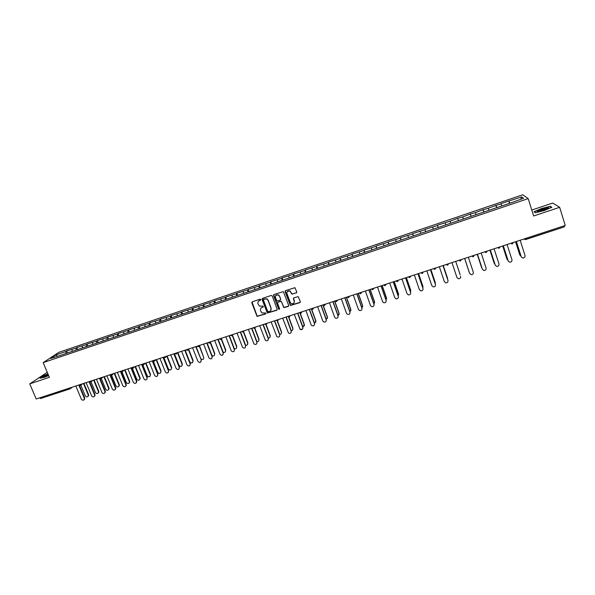 <?xml version="1.0" encoding="UTF-8"?>
<svg xmlns="http://www.w3.org/2000/svg" width="595" height="595" viewBox="0 0 595 595"><rect width="100%" height="100%" fill="white"/><g stroke="black" fill="none" stroke-linecap="round" stroke-linejoin="round"><path stroke-width="0.89" d="M260.774 299.538L260.06 299.196L252.265 301.806L251.811 302.796L257.047 316.406L265.586 313.967L265.697 313.015L261.874 312.896L260.543 310.59C260.149 309.11 260.64 308.061 262.008 307.444L263.02 307.109L263.116 306.142L259.375 306.083L257.977 303.725C257.575 302.238 258.066 301.189 259.435 300.572L260.774 299.538M296.317 292.963L296.793 291.966L294.934 287.697L285.555 290.643L285.087 291.639L290.412 305.488L299.858 302.632L300.334 301.643L298.229 296.622L293.863 297.842L293.395 298.839L294.22 301.092C294.406 303.249 293.424 304.082 291.282 303.614L290.226 302.416L286.976 293.588C286.76 291.505 287.69 290.643 289.78 290.992L291.952 294.19L296.756 292.584M533.648 215.978L559.65 207.313L565.25 225.453L36.198 399L29.75 383.872L49.363 377.334L43.167 362.63L528.189 198.604L533.648 215.978M272.235 295.946L271.216 295.447L262.507 298.37L262.045 299.359L267.319 313.052L276.727 310.285L277.188 309.303L272.235 295.946M273.998 294.518L283.354 291.609L288.724 305.48L288.255 306.47L283.845 307.645L281.48 301.799L280.468 301.301L277.984 302.126L277.515 303.115L279.605 308.753L278.81 309.385L273.529 295.514L273.998 294.518M43.167 362.63L58.853 352.344L522.782 194.766L528.189 198.604M509.484 203.326L508.755 201.028L500.886 203.691L501.764 205.647M508.755 201.028L521.718 196.915L523.555 198.269L510.837 202.873L59.805 355.594L50.59 358.45L56.012 354.88L65.904 351.526L65.874 353.542M67.406 352.753L66.685 351.005L65.904 351.526M66.685 351.005L76.078 348.075L76.063 350.091M77.566 349.317L76.837 347.562L76.078 348.075M76.837 347.562L86.32 344.602L86.32 346.617M87.777 345.851L87.056 344.096L86.32 344.602M87.056 344.096L96.621 341.106L96.635 343.122M98.063 342.393L97.335 340.608L96.621 341.106M97.335 340.608L106.981 337.596L107.018 339.604M108.431 338.957L107.673 337.097L106.981 337.596M107.673 337.097L117.408 334.055L117.46 336.071M118.859 335.498L118.078 333.572L117.408 334.055M118.078 333.572L127.895 330.5L127.962 332.516M129.353 332.025L128.542 330.017L127.895 330.5M128.542 330.017L138.449 326.923L138.538 328.931M139.892 328.477L139.081 326.447L138.449 326.923M139.081 326.447L149.07 323.316L149.174 325.331M150.483 324.885L149.672 322.847L149.07 323.316M149.672 322.847L159.75 319.693L159.877 321.709M161.141 321.278L160.338 319.232L159.75 319.693M160.338 319.232L170.505 316.049L170.646 318.065M171.866 317.648L171.062 315.595L170.505 316.049M171.062 315.595L181.319 312.375L181.482 314.391M182.658 313.996L181.854 311.929L181.319 312.375M181.854 311.929L192.2 308.686L192.386 310.702M193.516 310.315L192.721 308.247L192.2 308.686M192.721 308.247L203.155 304.975L203.356 306.983M204.449 306.618L203.646 304.536L203.155 304.975M203.646 304.536L214.178 301.234L214.393 303.249M215.442 302.892L214.646 300.81L214.178 301.234M214.646 300.81L225.267 297.47L225.505 299.486M226.509 299.144L225.706 297.054L225.267 297.47M225.706 297.054L236.423 293.685L236.684 295.7M237.636 295.38L236.847 293.276L236.423 293.685M236.847 293.276L247.661 289.877L247.937 291.892M248.844 291.587L248.048 289.475L247.661 289.877M248.048 289.475L258.959 286.039L259.264 288.054M260.119 287.764L259.331 285.645L258.959 286.039M259.331 285.645L270.338 282.186L270.658 284.194M271.461 283.927L270.68 281.799L270.338 282.186M270.68 281.799L281.785 278.304L282.127 280.312M282.885 280.059L282.097 277.925L281.785 278.304M282.097 277.925L293.305 274.392L293.662 276.407M294.376 276.169L293.595 274.02L293.305 274.392M293.595 274.02L304.9 270.457L305.28 272.473M305.942 272.25L305.161 270.1L304.9 270.457M305.161 270.1L316.562 266.5L316.971 268.516M317.581 268.308L316.8 266.151L316.562 266.5M316.8 266.151L328.314 262.521L328.738 264.53M329.295 264.344L328.314 262.521M328.522 262.172L340.132 258.505L340.585 260.521M341.084 260.35L340.132 258.505M340.31 258.171L352.032 254.474L352.5 256.482M352.954 256.333L352.032 254.474M352.18 254.147L364.006 250.413L364.504 252.421M364.899 252.287L364.006 250.413M364.133 250.093L376.062 246.323L376.583 248.331M376.918 248.219L376.062 246.323M376.159 246.01L388.193 242.21L388.736 244.218M389.026 244.121L388.193 242.21M388.26 241.905L400.405 238.067L400.978 240.068M401.201 239.993L400.405 238.067M400.442 237.769L412.699 233.895L413.294 235.903M413.465 235.843L412.699 233.895M412.707 233.612L425.083 229.692L425.693 231.7M425.812 231.663L425.083 229.692M425.053 229.425L437.541 225.468L438.18 227.476M438.232 227.454L437.541 225.468M437.481 225.208L450.08 221.214L450.66 222.954M458.403 220.626L457.652 218.365L450.08 221.214M457.652 218.365L462.709 216.93L463.304 218.67M471.047 216.342L470.303 214.074L462.709 216.93M470.303 214.074L475.42 212.623L476.037 214.356M483.772 212.036L483.036 209.752L475.42 212.623M483.036 209.752L488.212 208.28L488.859 210.013M496.587 207.7L495.851 205.401L488.212 208.28M495.851 205.401L501.102 203.907M496.052 205.625L496.81 207.618M483.2 209.983L483.936 211.984M470.437 214.312L471.143 216.312M457.763 218.61L458.44 220.611M445.164 222.88L445.737 224.62M432.654 227.126L433.205 228.867M420.234 231.343L420.754 233.084M407.887 235.531L408.393 237.271M395.623 239.688L396.106 241.429M383.44 243.816L383.901 245.564M371.339 247.922L371.778 249.669M359.313 252.005L359.737 253.745M347.368 256.051L347.77 257.799M335.498 260.082L335.885 261.822M323.71 264.076L324.074 265.824M311.996 268.055L312.338 269.803M300.356 272.004L300.683 273.745M288.791 275.924L289.096 277.672M277.3 279.821L277.59 281.569M265.876 283.696L266.151 285.444M254.534 287.541L254.786 289.289M243.258 291.372L243.496 293.119M232.057 295.172L232.273 296.92M220.924 298.943L221.124 300.691M209.857 302.699L210.042 304.447M198.864 306.425L199.035 308.173M187.938 310.129L188.087 311.884M177.079 313.818L177.213 315.566M166.288 317.477L166.407 319.225M155.563 321.114L155.667 322.862M144.905 324.729L144.994 326.566M134.314 328.321L134.396 330.337M123.782 331.891L123.849 333.907M113.318 335.439L113.37 337.454M102.92 338.971L102.95 340.987M92.582 342.475L92.597 344.49M82.311 345.963L82.303 347.978M72.092 349.429L72.069 351.437M70.084 388.847L40.564 398.538L39.724 397.839M56.012 354.88L57.246 356.197M47.25 372.314L29.75 383.872M559.65 207.313L552.71 203.044L531.789 210.05M564.261 225.78L564.447 226.844L525.593 239.554M508.993 201.236L509.774 203.23M521.718 196.915L520.774 199.206M47.92 373.905L43.509 375.728L39.954 378.189L44.417 377.342L48.634 375.601M535.344 212.794L544.284 210.548L551.84 207.283L550.353 206.316L541.495 208.555L534.042 211.768L535.344 212.794M260.744 299.984L258.461 301.189M260.989 308.113L263.325 306.849M252.027 301.94L257.196 316.22L265.891 313.691M262.254 298.519L267.453 312.873L277.158 309.921M263.704 299.136L263.384 299.828L267.743 311.512L269.52 311.505C270.896 310.895 271.387 309.846 270.993 308.359L268.018 300.363L266.872 299.01L263.548 299.218M270.74 310.59L270.993 308.359M263.845 298.973L267.006 298.839L268.159 300.192L271.127 308.188M277.687 302.312L281.227 301.189L283.971 307.466L288.694 306.083M273.722 294.681L278.691 308.917L279.591 309.147M279.397 296.161L278.319 294.956C276.192 294.51 275.232 295.351 275.433 297.493L276.958 301.025L280.081 300.259L280.55 299.27L279.524 295.998L278.445 294.793L275.797 295.418M280.505 299.902L280.55 299.27M279.524 295.998L280.676 299.099M287.311 291.557L289.891 290.829L292.063 294.027L296.429 292.8M294.071 302.848L294.22 301.092M293.536 298.058L294.332 300.921M285.258 290.829L290.531 305.317L300.311 302.223M550.501 206.792L550.353 206.316M80.541 384.452L85.256 395.787C86.282 397.163 87.264 397.237 88.216 396.017L88.186 394.835L88.551 394.53L88.581 395.705L87.993 396.396M88.186 394.835L83.471 383.492M88.551 394.53L83.902 383.351M75.833 385.999L81.299 399.111C82.333 400.502 83.337 400.584 84.297 399.342L84.259 398.152L84.631 397.839L84.669 399.029L84.066 399.728M79.351 385.151L84.631 397.839M78.793 385.024L84.259 398.152M48.091 374.315L43.346 376.88L48.567 375.452M48.411 375.073L45.049 376.732M40.438 378.093L43.703 375.832L47.987 374.062M547.296 207.819C542.551 208.786 539.241 209.976 537.359 211.396L538.535 211.597L547.898 208.547C548.888 207.915 548.687 207.67 547.296 207.819M547.08 208.979L546.463 209.009C543.458 209.574 541.011 210.407 539.115 211.508M535.5 212.75L534.362 211.857L541.584 208.748L550.174 206.577L551.491 207.432M90.723 381.112L95.431 392.484C96.494 393.897 97.491 393.95 98.428 392.648L98.376 391.532L98.725 391.227L98.777 392.343L98.182 393.094M98.376 391.532L93.668 380.146M98.725 391.227L94.092 380.012M100.005 378.07L101.343 378.613L105.657 389.167C106.773 390.61 107.784 390.632 108.692 389.256L108.625 388.208L108.959 387.91L109.034 388.952L108.431 389.77M108.625 388.208L103.924 376.784M108.959 387.91L104.341 376.65M111.607 375.222L115.951 385.835C117.118 387.3 118.137 387.3 119.022 385.828L118.933 384.868L119.26 384.571L119.357 385.53L118.74 386.423M118.933 384.868L114.247 373.4M119.26 384.571L114.649 373.266M121.938 371.749L126.304 382.473C127.531 383.976 128.565 383.946 129.412 382.377L129.301 381.507L129.621 381.209L129.732 382.079L129.115 383.061M129.301 381.507L124.63 369.993M129.621 381.209L125.017 369.867M132.306 368.179L136.724 379.097C138.01 380.629 139.059 380.562 139.855 378.896L139.736 378.123L140.048 377.825L140.167 378.599L139.55 379.67M139.736 378.123L135.072 366.565M140.048 377.825L135.452 366.438M86.119 382.622L91.578 395.779C92.656 397.207 93.668 397.259 94.612 395.943L94.56 394.82L94.917 394.507L94.977 395.63L94.367 396.396M90.968 381.997L91.563 381.432L90.894 382.042L89.555 381.499L94.917 394.507M89.101 381.648L94.56 394.82M96.479 379.223L101.924 392.432C103.047 393.89 104.073 393.92 104.995 392.522L104.921 391.465L105.27 391.16L105.345 392.209L104.727 393.042M99.893 378.108L105.27 391.16M99.477 378.242L104.921 391.465M106.892 375.809L112.329 389.071C113.511 390.551 114.545 390.551 115.437 389.063L115.341 388.089L115.683 387.784L115.772 388.758L115.155 389.666M110.32 374.686L115.683 387.784M109.911 374.82L115.341 388.089M117.371 372.373L122.801 385.679C124.035 387.196 125.084 387.166 125.939 385.582L125.828 384.697L126.155 384.392L126.266 385.277L125.642 386.267M120.807 371.243L126.155 384.392M120.406 371.377L125.828 384.697M127.918 368.915L133.332 382.273C134.634 383.82 135.69 383.753 136.5 382.064L136.381 381.283L136.701 380.986L136.82 381.767L136.196 382.853M131.361 367.784L136.701 380.986M130.974 367.911L136.381 381.283M142.681 364.445L147.203 375.698C148.564 377.267 149.62 377.156 150.364 375.378L150.059 376.263M150.238 374.716L145.582 363.121M150.535 374.426L145.954 362.995M138.523 365.434L143.931 378.844C145.306 380.421 146.37 380.317 147.121 378.517L146.816 379.409M141.974 364.304L147.307 377.55M141.603 364.423L146.995 377.847M153.101 360.652L157.749 372.284C159.185 373.876 160.248 373.727 160.918 371.838L160.62 372.834M160.799 371.295L156.158 359.648M161.089 371.005L156.515 359.536M149.204 361.931L154.588 375.393C156.054 377.007 157.125 376.858 157.801 374.939L157.504 375.943M152.662 360.801L157.972 374.099M152.29 360.92L157.682 374.389M163.722 357.171L168.355 368.841C169.887 370.469 170.944 370.276 171.538 368.268L171.256 369.376M171.427 367.844L166.793 356.16M171.702 367.561L167.143 356.048M159.943 358.406L165.321 371.92C166.868 373.563 167.939 373.37 168.541 371.339L168.259 372.463M163.409 357.268L168.712 370.618M163.052 357.387L168.43 370.908M174.402 353.661L179.028 365.382C180.649 367.033 181.713 366.795 182.204 364.668L181.951 365.903M182.122 364.378L177.496 352.649M182.39 364.095L177.831 352.538M170.75 354.865L176.12 368.424C177.756 370.097 178.827 369.859 179.333 367.703L179.08 368.952M174.223 353.72L179.519 367.122M173.881 353.832L179.244 367.413M185.157 350.135L189.768 361.901C191.493 363.575 192.542 363.292 192.929 361.039L192.721 362.407M192.877 360.89L188.265 349.116M193.137 360.615L188.593 349.012M181.631 351.295L186.979 364.906C188.719 366.602 189.79 366.319 190.177 364.043L189.969 365.419M185.105 350.15L190.385 363.605M184.777 350.262L190.125 363.887M200.865 358.889C202.739 359.975 203.691 359.477 203.713 357.394L203.55 358.882M203.706 357.379L199.243 345.911M203.713 357.394L199.489 345.65M192.572 347.703L197.912 361.373C199.756 363.084 200.812 362.749 201.08 360.362L200.924 361.864M196.06 346.558L201.326 360.064M195.74 346.662L201.333 360.079M211.991 355.617C213.821 356.353 214.691 355.765 214.594 353.846L214.453 355.334M214.594 353.846L210.184 342.43M214.825 353.579L210.414 342.177M203.587 344.089L208.942 357.892C210.831 359.521 211.88 359.149 212.095 356.777L211.954 358.279M207.082 342.943L212.333 356.502M206.777 343.047L212.095 356.777M223.14 352.218C224.903 352.723 225.713 352.084 225.557 350.299L225.423 351.764M225.557 350.299L221.191 338.942M225.773 350.031L221.414 338.681M214.669 340.459L220.083 354.442C221.995 355.914 223.028 355.498 223.184 353.192L223.051 354.672M218.172 339.306L223.408 352.917M217.874 339.403L223.184 353.192M234.348 348.759C236.029 349.072 236.78 348.395 236.587 346.721L236.46 348.172M236.587 346.721L232.273 335.431M236.788 346.454L232.489 335.186M225.817 336.8L231.291 350.961C233.218 352.285 234.237 351.824 234.341 349.577L234.222 351.043M229.328 335.647L234.556 349.31M229.053 335.736L234.341 349.577M245.609 345.241C247.208 345.405 247.899 344.698 247.684 343.122L247.572 344.55M247.684 343.122L243.429 331.921M247.877 342.861L243.63 331.675M237.041 333.118L242.582 347.45C244.515 348.633 245.512 348.127 245.571 345.948L245.467 347.383M240.559 331.965L245.772 345.68M240.291 332.047L245.571 345.948M256.928 341.679C258.446 341.709 259.085 340.987 258.847 339.5L258.751 340.898M258.847 339.5L254.653 328.373M259.033 339.247L254.853 328.157M248.338 329.414L253.946 343.91C255.88 344.951 256.862 344.416 256.876 342.289L256.78 343.702M251.863 328.254L257.062 342.021M251.611 328.336L256.876 342.289M268.315 338.072C269.751 337.997 270.338 337.261 270.085 335.855L270.004 337.224M270.085 335.855L265.891 324.654M270.256 335.602L266.136 324.61L266.91 323.316M259.703 325.681L265.385 340.325C267.311 341.247 268.263 340.675 268.248 338.607L268.166 339.99M263.235 324.52L268.419 338.347M262.997 324.602L268.248 338.607M279.776 334.435C281.115 334.256 281.651 333.512 281.39 332.188L281.331 333.527M281.39 332.188L277.173 320.846M281.547 331.943L277.434 320.861M271.142 321.932L276.898 336.718C278.81 337.521 279.739 336.919 279.695 334.903L279.628 336.249M274.689 320.772L279.851 334.643M274.459 320.846L279.695 334.903M291.297 330.753C292.547 330.493 293.038 329.742 292.77 328.5L292.725 329.801M292.77 328.5L288.501 316.927M292.918 328.254L288.768 317.031M282.655 318.154L288.486 333.066C290.382 333.765 291.29 333.133 291.208 331.177L291.163 332.486M286.21 316.986L291.357 330.924M285.994 317.061L291.208 331.177M302.885 327.034L304.357 324.543L304.194 326.038M304.224 324.788L299.843 312.844M304.357 324.543L300.148 313.059M294.242 314.353L300.14 329.385C302.015 329.994 302.9 329.34 302.803 327.421L302.937 327.176C303.034 329.087 302.148 329.742 300.282 329.132M294.443 301.39L294.294 300.981M297.805 313.186L302.937 327.176M297.597 313.253L302.803 327.421M314.547 323.278L315.863 320.809L315.737 322.252M315.752 321.055L311.274 308.768M315.863 320.809L311.52 308.879M305.904 310.531L311.096 324.736L311.869 325.673C313.721 326.194 314.591 325.517 314.472 323.643L314.465 324.863M309.474 309.355L314.591 323.397M309.281 309.422L314.472 323.643M326.276 319.485L327.451 317.053L327.354 318.437M327.347 317.291L322.884 304.96M327.451 317.053L323.055 304.9M317.641 306.678L322.817 320.943L323.665 321.925C325.495 322.371 326.35 321.679 326.216 319.842L326.224 321.003M321.218 305.503L326.32 319.604M321.047 305.562L326.216 319.842M338.079 315.655L339.113 313.275L339.046 314.584M339.024 313.505L334.576 301.122M339.113 313.275L334.732 301.07M329.459 302.803L334.621 317.128L335.535 318.147C337.35 318.526 338.176 317.812 338.034 316.019L338.064 317.113M333.044 301.628L338.131 315.781M332.88 301.68L338.034 316.019M349.957 311.787L350.849 309.467L350.812 310.702M350.767 309.697L346.335 297.262M350.849 309.467L346.476 297.217M341.351 298.898L346.491 313.282L347.48 314.339C349.272 314.651 350.083 313.929 349.934 312.167L349.979 313.186M344.944 297.723L350.009 311.936M344.795 297.768L349.934 312.167M361.909 307.883L362.653 305.637L362.653 306.789M362.593 305.86L358.175 293.38M362.653 305.637L358.302 293.342M353.318 294.979L358.443 309.415L359.499 310.501C361.269 310.761 362.072 310.025 361.909 308.292L361.968 309.229M356.918 293.796L361.968 308.061M356.784 293.841L361.909 308.292M373.928 303.941L374.545 301.784L374.575 302.84M374.493 302.007L370.09 289.475M374.545 301.784L370.202 289.438M365.367 291.022L370.477 305.525L371.592 306.633C373.34 306.841 374.129 306.098 373.958 304.395L374.039 305.235M368.974 289.839L374.01 304.171M368.855 289.877L373.958 304.395M386.029 299.954L386.505 297.902L386.557 298.854M386.467 298.117L382.087 285.541M386.505 297.902L382.183 285.503M377.498 287.043L382.585 301.606L383.76 302.743C385.493 302.907 386.267 302.148 386.088 300.468L386.185 301.211M381.112 285.86L386.125 300.244M381.008 285.89L386.088 300.468M398.196 295.923L398.546 293.997L398.62 294.837M398.524 294.213L394.158 281.576M398.546 293.997L394.24 281.554M389.703 283.041L394.775 297.656L396.01 298.816C397.72 298.935 398.486 298.169 398.308 296.518L398.397 297.15M393.325 281.851L398.323 296.295M393.236 281.881L398.308 296.518M410.438 291.847L410.751 290.784M410.662 290.278L406.303 277.597M410.669 290.07L406.378 277.567M401.989 279.01L407.039 293.685L408.326 294.86C410.022 294.949 410.781 294.175 410.595 292.539L410.691 293.052M405.619 277.82L410.602 292.324M405.552 277.843L410.595 292.539M422.755 287.712L422.956 286.701M422.874 286.314L418.538 273.581M422.866 286.113L418.59 273.566M414.358 274.95L419.393 289.691L420.732 290.881C422.413 290.933 423.157 290.152 422.971 288.53L423.06 288.917M418.002 273.76L422.963 288.322M417.943 273.774L422.971 288.53M435.146 283.517L435.235 282.58M435.168 282.328L430.847 269.542M435.146 282.134L430.884 269.528M426.816 270.866L431.829 285.667L433.212 286.872C434.878 286.894 435.614 286.098 435.428 284.499L435.495 284.752M430.46 269.669L435.406 284.291M430.423 269.684L435.428 284.499M447.596 279.241L447.581 278.43M447.544 278.319L443.238 265.482M447.507 278.125L443.268 265.467M439.348 266.753L444.346 281.613L445.767 282.833C447.425 282.826 448.161 282.03 447.968 280.438L448.005 280.557M443.007 265.556L447.931 280.238M442.985 265.563L447.968 280.438M460.091 274.808L459.987 274.228M460.002 274.28L455.718 261.384L459.95 274.087M451.969 262.611L456.945 277.538L458.41 278.765C460.061 278.728 460.783 277.925 460.597 276.355L460.582 276.303M468.89 271.305L469.053 271.699M469.604 273.343L468.92 271.387M464.643 258.461L468.853 271.201M469.567 273.239L471.136 274.667C472.772 274.615 473.494 273.804 473.308 272.242L468.362 257.241M469.634 273.432L464.68 258.446M481.541 267.378L481.957 268.01M477.264 254.318L481.519 267.304M477.242 254.325L481.437 267.118M482.426 269.371L483.951 270.546C485.572 270.465 486.294 269.647 486.1 268.1L481.177 253.031M482.322 269.111L477.45 254.258M482.404 269.297L477.473 254.251M494.281 263.392L494.884 264.106M494.103 263.012L489.93 250.16L494.2 263.191M495.345 265.34L496.84 266.389C498.461 266.292 499.175 265.474 498.989 263.927L494.081 248.799M495.159 264.954L490.317 250.034M495.263 265.139L490.347 250.026M507.119 259.375L507.877 260.097M502.753 245.958L506.97 259.048M502.701 245.973L506.858 258.877M508.353 261.279L509.818 262.209C511.432 262.09 512.146 261.264 511.96 259.732L507.074 244.538M508.093 260.766L503.266 245.787M508.204 260.945L503.318 245.772M520.045 255.329L520.937 256.021M515.627 241.734L519.829 254.883M515.56 241.756L519.695 254.712M521.458 257.181L522.886 257.999C524.493 257.858 525.207 257.033 525.021 255.508L520.156 240.246M521.108 256.557L516.304 241.511M521.242 256.728L516.371 241.488M72.263 387.166L70.188 388.825L69.384 388.111M525.34 238.543L525.578 239.577L523.994 238.989M40.564 398.538L70.188 388.825L70.879 387.62M80.578 385.404L81.21 384.236M92.775 380.443L91.563 381.432L91.6 380.83M101.41 378.576L102.05 377.401M111.927 375.133L112.574 373.95M122.503 371.667L123.158 370.477M133.146 368.179L133.808 366.981M143.856 364.668L144.518 363.463M154.626 361.135L155.302 359.93M165.47 357.58L166.154 356.368M176.38 354.003L177.072 352.79L176.328 354.04L174.982 353.475M187.365 350.41L188.057 349.183L187.306 350.44L185.96 349.875M198.41 346.788L199.117 345.561L198.358 346.818L197.012 346.245M209.529 343.144L210.243 341.909M220.723 339.477L221.437 338.235M231.983 335.781L232.704 334.539M243.31 332.07L244.047 330.82M254.72 328.328L255.463 327.072M266.196 324.572L266.947 323.308M277.753 320.779L278.512 319.515M289.378 316.971L290.144 315.7M301.085 313.134L301.858 311.854M312.784 309.296L311.929 309.207L312.836 309.303L313.595 308.002M312.866 309.274L313.647 307.987M324.647 305.406L323.264 304.833M324.721 305.391L325.51 304.097M336.591 301.494L335.193 300.921M336.651 301.479L337.454 300.178M348.611 297.56L347.197 296.979M348.67 297.537L349.473 296.236M360.711 293.595L359.283 293.015M360.763 293.573L361.574 292.264M372.887 289.601L371.451 289.029M372.931 289.587L373.757 288.27M385.151 285.585L383.701 285.012M385.188 285.57L386.021 284.246M396.85 281.561L397.512 281.547L396.025 280.966M397.52 281.524L398.367 280.2M409.91 277.463L408.438 276.898M409.94 277.456L410.795 276.125M422.42 273.365L420.933 272.793M421.818 273.41L422.435 273.38L423.305 272.019M434.432 269.29L433.51 268.672M435.838 267.906L435.027 269.252L435.897 267.884M448.578 263.726L447.7 265.08L446.176 264.515M459.898 260.96L458.923 260.335M461.281 259.561L460.463 260.922L461.348 259.539M473.3 256.69L471.761 256.125M472.757 256.757L474.2 255.322M485.706 252.518L484.687 251.886M487.082 251.097L486.241 252.473L487.141 251.075M499.25 248.189L497.703 247.617M498.744 248.256L500.172 246.806M513.292 242.5L512.384 243.883L510.8 243.318M525.08 239.636L564.447 226.844M79.165 384.906L80.504 385.448L82.497 383.812M103.121 377.051L101.343 378.613M110.514 374.619L111.86 375.17L113.511 373.638M121.097 371.154L122.436 371.704L123.961 370.209M131.74 367.658L133.079 368.216L134.463 366.765M142.45 364.147L143.789 364.705L145.016 363.307M153.227 360.615L154.566 361.172L155.622 359.826M164.071 357.052L165.417 357.617L166.288 356.323M208.131 342.601L209.485 343.174L210.228 341.917M219.332 338.949L220.671 339.507L221.414 338.243M230.644 335.349L231.938 335.818L232.682 334.546M242.039 331.713L243.273 332.099L244.017 330.827M253.507 328.046L254.682 328.366L255.426 327.086M265.043 324.342L266.158 324.602M276.653 320.601L277.716 320.809L278.467 319.53M288.344 316.838L289.349 317.001L290.1 315.714M300.096 313.037L301.055 313.163L301.814 311.869M323.829 305.339L324.692 305.413L325.458 304.112M335.811 301.449L336.629 301.501L337.402 300.2M347.867 297.53L348.648 297.567L349.421 296.25M359.99 293.58L360.741 293.603L361.522 292.286M372.202 289.601L372.916 289.609L373.697 288.292M384.482 285.6L385.173 285.593L385.962 284.269M397.512 281.547L398.308 280.215M409.293 277.501L409.933 277.478L410.728 276.139M422.435 273.38L423.238 272.041M447.12 265.139L447.7 265.102L448.518 263.749M473.308 256.713L474.141 255.344M499.264 248.204L500.112 246.821M511.864 243.957L513.232 242.515M84.297 399.342L84.669 399.029M44.06 376.97L43.346 376.88M538.401 211.612L537.359 211.396"/></g></svg>
